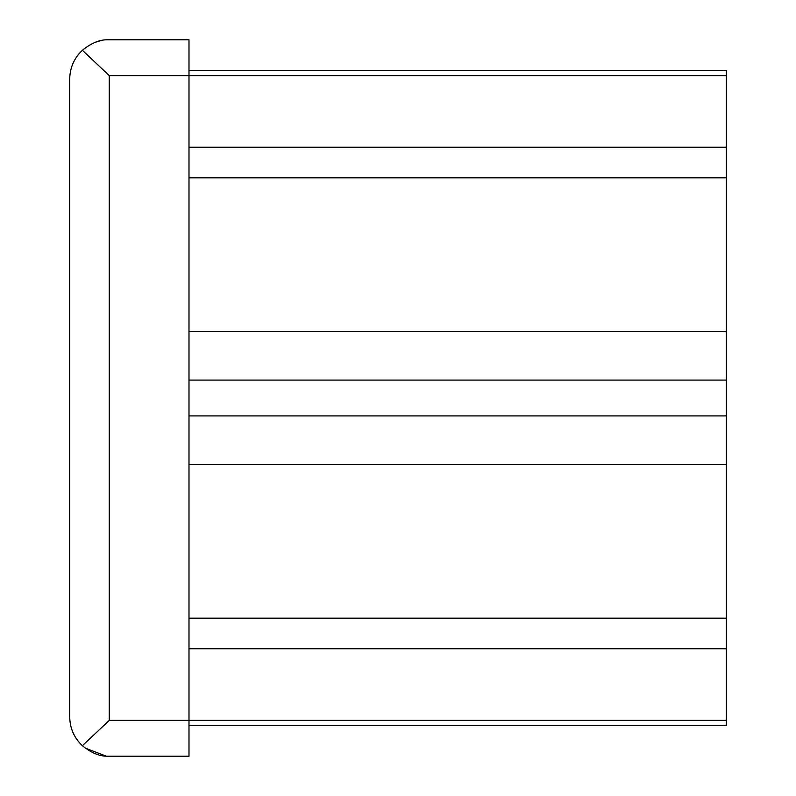 <?xml version="1.0" encoding="UTF-8"?>
<svg xmlns="http://www.w3.org/2000/svg" width="796" height="796" viewBox="0 0 796 796"><rect width="100%" height="100%" fill="white"/><g stroke="black" fill="none" stroke-linecap="round" stroke-linejoin="round"><path stroke-width="1.19" d="M106.316 756.2C98.764 756.031 90.794 752.528 82.386 745.713L109.271 720.38L109.271 75.62L82.386 50.287C90.764 43.472 98.744 39.979 106.316 39.8L188.99 39.8L188.99 756.2L106.316 756.2L85.202 748.101M82.386 745.713C74.078 737.842 69.849 728.151 69.71 716.639L69.71 79.361C69.859 67.819 74.088 58.128 82.386 50.287M95.241 42.288L100.953 40.586M188.99 70.376L726.29 70.376L726.29 331.464L188.99 331.464M726.29 331.464L726.29 380.09L188.99 380.09M726.29 380.09L726.29 415.91L188.99 415.91M726.29 415.91L726.29 464.536L188.99 464.536M726.29 464.536L726.29 725.624L188.99 725.624L726.29 725.624M726.29 720.38L109.271 720.38M726.29 75.62L109.271 75.62M726.29 147.26L188.99 147.26M726.29 648.74L188.99 648.74M188.99 177.836L726.29 177.836M188.99 618.164L726.29 618.164"/></g></svg>
